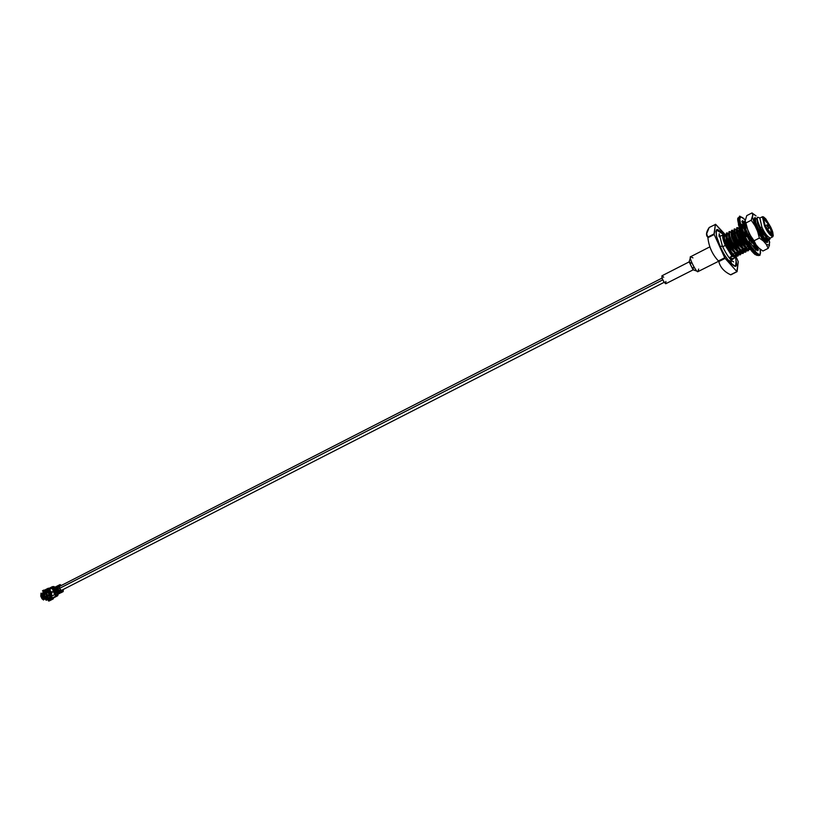 <?xml version="1.0" encoding="UTF-8"?>
<svg xmlns="http://www.w3.org/2000/svg" width="814" height="814" viewBox="0 0 814 814"><rect width="100%" height="100%" fill="white"/><g stroke="black" fill="none" stroke-linecap="round" stroke-linejoin="round"><path stroke-width="1.22" d="M51.211 592.816L51.109 591.829L51.211 592.816M53.866 591.463L54.487 591.137L53.866 591.463M57.112 587.199L57.082 589.621L59.28 591.483L57.082 589.621L662.718 279.874L57.082 589.621L57.652 587.484M54.904 589.214L54.457 591.056L56.237 592.582L54.457 591.056L57.112 589.702L54.457 591.056L54.935 589.316M709.94 246.815L690.801 256.624C687.82 256.115 696.886 273.748 698.005 271.591L717.633 261.752M665.872 281.441L665.72 283.76L663.97 282.051L662.036 278.215L661.914 275.814L689.143 261.884L693.04 269.81L689.204 261.843M698.677 269.078L698.005 271.591C697.079 273.738 688.196 257.224 690.669 256.725L692.948 257.885M663.715 277.238L662.158 275.793C661.69 278.103 662.881 280.759 665.72 283.76L693.202 269.821M689.448 261.823L690.974 263.288M693.131 267.511L693.274 269.79M767.785 238.522L759.625 228.235L762.616 233.384L768.131 239.092L768.904 239.509L768.894 238.96L768.131 239.092L762.616 233.384L759.625 228.235L757.285 219.292L757.936 223.148L760.062 228.012L763.054 233.16L767.785 238.522M765.16 239.855L760.439 234.493L757.529 229.517L760.439 234.493L765.16 239.855M755.372 218.233L755.931 218.264L755.423 218.213L755.86 222.914L758.272 228.541L755.86 222.914L755.372 218.233L755.423 223.128L757.834 228.765L765.323 239.194L758.272 228.541L761.243 234.697L764.885 239.418L769.261 240.018L769.342 239.001L768.833 240.242L765.526 240.415L762.006 237.474L765.526 240.415L766.3 240.842L766.3 240.293M766.737 239.092L766.747 238.319L766.737 239.092M757.274 219.2L757.498 223.372L759.625 228.235L757.498 223.372L757.051 219.312L755.423 218.213M754.588 221.591L754.71 220.574L754.588 221.591M764.143 240.303L764.153 239.662L764.143 240.303M764.092 239.021L764.01 238.451L764.092 239.021M749.429 233.455L751.851 238.258L749.429 233.455M754.7 245.167L746.56 234.931L749.541 240.059L755.097 245.736L749.541 240.059L746.56 234.931L744.281 225.936L744.881 229.833L746.987 234.707L749.979 239.835L754.7 245.167M746.367 226.058L749.165 233.587L746.367 226.058M744.718 225.743L746.631 227.35L744.718 225.743M753.713 244.414L753.652 243.905L753.713 244.414M746.448 227.879L744.82 226.19L746.448 227.879M744.271 225.865L744.444 230.057L746.56 234.931L744.444 230.057L744.057 225.977L743.355 225.498M742.653 227.299L744.016 228.653L742.653 227.299M749.216 247.649L741.34 237.596L744.322 242.725L749.704 248.351L744.322 242.725L741.34 237.596L739.071 228.622L739.672 232.499L741.778 237.373L744.759 242.501L749.216 247.649M746.865 249.135L738.736 238.929L741.717 244.058L747.293 249.725L748.035 249.593L747.293 249.725L741.717 244.058L738.736 238.929L736.477 229.955L737.067 233.832L739.163 238.706L742.144 243.834L746.865 249.135M748.544 248.412L748.565 247.71L748.544 248.412M739.061 228.541L739.234 232.723L741.34 237.596L739.234 232.723L738.878 228.642L737.26 227.533L737.586 232.275L737.169 227.564L739.031 228.551L737.26 227.533M737.148 229.792L738.786 231.247L737.148 229.792M744.25 250.458L736.121 240.262L739.112 245.39L744.688 251.048L745.441 250.916L744.688 251.048L739.112 245.39L736.121 240.262L733.872 231.298L734.462 235.175L736.558 240.038L739.539 245.167L744.25 250.458M745.95 249.745L745.98 249.043L745.95 249.745M738.674 231.858L736.996 230.159L738.674 231.858M736.456 229.874L736.629 234.056L738.736 238.929L736.629 234.056L736.283 229.965L734.666 228.866L734.981 233.608L734.574 228.897L736.436 229.884L734.666 228.866M734.299 231.054L736.182 232.539L734.299 231.054M741.646 251.78L733.526 241.595L736.507 246.723L742.093 252.371L742.836 252.238L742.093 252.371L736.507 246.723L733.526 241.595L731.277 232.631L731.857 236.498L733.953 241.371L736.935 246.5L741.646 251.78M743.355 251.068L743.386 250.386L743.355 251.068M736.09 233.191L734.381 231.471L736.09 233.191M731.979 230.23L731.939 235.165L734.32 240.791L741.401 251.404L734.757 240.568L732.376 234.941L731.979 230.23L733.852 231.207L734.024 235.388L736.121 240.262L734.024 235.388L733.699 231.298M731.969 232.448L733.567 233.842L731.969 232.448M739.041 253.103L730.921 242.928L733.902 248.056L739.499 253.693L740.241 253.571L739.499 253.693L733.902 248.056L730.921 242.928L728.683 233.974L729.263 237.83L731.348 242.704L734.33 247.832L739.041 253.103M740.76 252.401L740.801 251.719L740.76 252.401M729.975 231.573L731.267 232.539L731.43 236.721L733.526 241.595L731.43 236.721L731.104 232.621L729.497 231.522L729.771 236.274L729.497 231.522M736.436 254.426L728.316 244.261L731.298 249.379L736.904 255.026L737.647 254.894L736.904 255.026L731.298 249.379L728.316 244.261L726.078 235.307L726.658 239.163L728.754 244.037L731.735 249.165L736.436 254.426M738.176 253.724L738.206 253.052L738.176 253.724M726.79 232.885L726.739 237.83L729.11 243.457L736.192 254.06L729.548 243.233L727.177 237.607L726.79 232.885L728.683 233.862L728.825 238.054L730.921 242.928L728.825 238.054L728.52 233.954M735.917 252.655L735.988 253.164L735.917 252.655M733.831 255.738L729.13 250.488L726.149 245.37L728.693 250.712L734.309 256.349L735.052 256.217L734.309 256.349L728.693 250.712L727.197 248.301L732.631 256.39L735.632 257.163L732.722 258.649L729.09 257.723L732.722 258.649L732.193 259.605L729.232 257.916L732.081 259.656L735.632 257.163L735.663 256.247L735.632 257.163L732.631 256.39L727.197 248.301L723.544 238.644L726.149 245.37L729.13 250.488L733.831 255.738M735.581 255.047L735.622 254.385L735.581 255.047M724.206 234.218L724.145 239.163L726.515 244.79L733.597 255.393L726.943 244.566L724.572 238.94L724.206 234.218L726.098 235.185L726.23 239.387L728.316 244.261L726.23 239.387L725.935 235.277M754.873 244.536L747.374 234.117L750.773 240.049L754.873 244.536L750.773 240.049L747.374 234.117L745.41 228.266L744.963 223.575L745.532 223.596L745.41 228.266L747.812 233.893L754.873 244.536M746.326 242.999L742.144 236.793L748.707 246.886L742.144 236.793L739.478 228.225L742.582 236.569L746.326 242.999M747.049 248.524L739.977 237.902L742.938 244.047L746.611 248.748L749.796 248.474L746.611 248.748L742.938 244.047L739.539 238.126L737.586 232.275L743.375 243.824L747.049 248.524M748.035 250.844L748.554 249.633L748.463 250.62L744.434 249.857L737.362 239.235L740.333 245.38L744.006 250.081L748.463 250.62L745.309 250.895L744.006 250.081L736.935 239.458L734.981 233.608L737.362 239.235L744.006 250.081L747.15 250.926M739.234 252.513L732.152 241.9L735.123 248.046L738.797 252.737L743.284 253.266L740.099 253.551L738.797 252.737L731.715 242.124L729.771 236.274L732.152 241.9L738.797 252.737L742.846 253.49L743.375 252.279L743.284 253.266L739.234 252.513M770.248 238.064C767.256 236.64 764.478 232.987 761.894 227.116L759.767 217.938M762.453 216.738L759.879 218.05L761.894 227.116L760.327 227.605L767.724 238.461L770.024 239.011L770.298 238.054L770.024 239.011L767.724 238.461L760.327 227.605L761.894 227.116C764.356 232.753 767.103 236.426 770.146 238.126L772.72 236.813C769.688 235.104 766.941 231.43 764.478 225.793L762.453 216.738L763.318 216.87L762.555 216.697L764.478 225.793C767.053 231.664 769.841 235.317 772.812 236.752L773.117 236.029M758.75 217.592L757.641 217.216C756.613 218.101 757.508 221.561 760.327 227.605C757.651 221.907 756.705 218.478 757.488 217.297M725.701 235.439L724.022 234.381L725.701 235.439M725.925 235.266L715.638 224.349L724.287 234.188L726.057 235.144M735.418 254.233L735.541 255.047L735.418 254.233M729.069 257.702L731.969 256.217L725.325 245.401L722.679 246.754L725.325 245.401C722.832 239.825 722.11 236.274 723.158 234.747L723.544 234.676C721.977 235.561 722.578 239.133 725.325 245.401L732.631 256.39L729.069 257.702M737.993 252.889L738.125 253.724L737.993 252.889M724.328 234.178L724.572 238.94L730.351 250.488L734.024 255.169L738.105 255.911L738.196 254.924L737.667 256.125L734.889 256.196L729.914 250.702L726.515 244.79L724.145 239.163L723.677 234.503L716.371 229.996M737.667 253.744L737.423 252.401L737.667 253.744M740.577 251.546L740.709 252.401L740.577 251.546M727.39 232.906L727.177 237.607L732.946 249.155L736.629 253.836L740.689 254.589L740.791 253.602L740.262 254.813L737.494 254.874L736.192 254.06L732.519 249.379L726.739 237.83L726.271 233.17M740.252 252.421L739.997 251.048L740.252 252.421M729.385 231.563L729.344 236.498L731.715 242.124L729.344 236.498L728.866 231.837M743.162 250.203L743.294 251.068L743.162 250.203M742.836 251.099L742.582 249.695L742.836 251.099M733.465 231.481L731.796 230.393L733.465 231.481M737.097 230.606L738.227 232.092L737.097 230.606M745.746 248.86L745.878 249.745L745.746 248.86M732.569 230.25L732.376 234.941L738.166 246.489L741.829 251.18L745.868 251.943L745.97 250.956L745.441 252.167L742.704 252.228L741.401 251.404L737.728 246.713L731.939 235.165L731.46 230.515M745.421 249.766L745.156 248.341L745.421 249.766M737.799 232.305L737.433 231.797M736.06 230.159L734.727 229.141L736.06 230.159M734.574 228.897L734.543 233.832L736.935 239.458L734.543 233.832L734.055 229.172M748.331 247.517L748.473 248.412M737.169 227.564L737.148 232.499L739.539 238.126L737.148 232.499L736.66 227.839M739.031 226.862L739.753 231.156L742.144 236.793L739.753 231.156L739.031 226.862M743.335 225.142L744.21 225.895L743.335 225.142M744.942 226.73L745.99 228.113L744.942 226.73M755.036 245.828L753.062 245.787L756.257 246.652L756.338 245.655L756.257 246.652L753.835 246.978M745.828 224.288L744.769 223.738L745.828 224.288M744.963 223.575L744.973 228.49L747.374 234.117L744.973 228.49L744.464 223.84M763.858 239.418L763.98 240.11L763.858 239.418M766.503 238.349L766.635 239.102L766.503 238.349M766.737 240.334L766.228 241.565L766.737 240.334M766.208 240.283L761.243 234.697L757.834 228.765L755.423 223.128L754.883 218.488M756.776 245.655L754.436 244.749L756.776 245.655M750.549 249.532L747.913 249.572L746.611 248.748L750.549 249.532M725.539 236.314L723.829 235.755L725.539 236.314M723.442 236.386L723.544 238.644L723.442 236.386M755.718 245.675L755.097 245.736M733.068 234.737L731.878 233.201M735.642 233.415L734.482 231.898M764.254 240.425L766.656 241.341L764.254 240.425M735.612 256.247L735.459 257.122M714.183 234.483L725.101 258.364L736.874 271.601L738.257 261.711L735.876 256.257L738.257 261.711L737.087 271.652L730.83 274.827L736.874 271.601L725.101 258.364L718.803 261.579C720.237 267.307 724.175 271.713 730.616 274.776C724.175 271.713 720.237 267.307 718.803 261.579L718.426 260.968L724.725 257.753L714.183 234.483L707.905 237.708C708.872 246.774 712.382 254.528 718.426 260.968C712.382 254.528 708.872 246.774 707.905 237.708L707.753 237.149L714.031 233.933L714.183 234.483L715.414 224.277L714.031 233.933L707.753 237.149L706.664 233.73L709.198 227.482C706.196 231.98 705.718 235.195 707.753 237.149L707.905 237.708L714.183 234.483M715.638 224.349L709.198 227.482L715.638 224.349M736.121 260.826C739.57 276.038 723.168 255.749 720.187 246.306L716.686 236.803L715.944 231.481L716.758 229.629L717.612 229.487L721.56 232.346L716.819 229.589C715.496 233.445 716.615 239.021 720.187 246.306C724.643 256.644 729.771 263.309 735.581 266.29L736.121 260.826M772.985 234.249L772.72 236.813M764.967 225.641L770.156 234.32L772.394 236.263L773.3 235.277L770.939 227.503L765.791 218.885L763.542 216.911L762.616 217.857L764.315 224.176L763.115 216.88L770.939 227.503L772.985 236.192C770.125 234.808 767.449 231.288 764.967 225.641L764.478 225.793L764.967 225.641M770.777 227.452C776.658 238.502 769.159 236.263 765.129 225.702C761.67 215.893 763.166 215.7 769.617 225.102L763.206 217.521L765.129 225.702L772.527 235.734L770.136 226.109L770.777 227.452L769.851 226.658L770.288 227.605L766.971 229.304L770.288 227.605L771.804 235.561L770.777 227.452M724.725 257.753L718.426 260.968L718.803 261.579L725.101 258.364L724.725 257.753M736.874 271.601L730.616 274.776L736.874 271.601M766.676 238.258L765.129 239.001L765.669 237.322M763.959 238.39L758.048 229.192L763.959 238.39M768.996 225.01L763.033 218.081L768.996 225.01M758.088 222.314L757.519 221.825M765.526 236.467L765.404 235.948M757.091 227.228L762.962 237.362L757.091 227.228M725.834 245.533L723.544 238.644L725.834 245.533M737.667 256.125L733.597 255.393L737.667 256.125M740.262 254.813L736.192 254.06L740.262 254.813M745.441 252.167L741.401 251.404L745.441 252.167M755.819 246.866L755.26 245.879M753.723 246.978L755.066 246.937M768.833 240.242L764.885 239.418L768.833 240.242M767.724 238.461L770.024 239.011L767.724 238.461M731.593 264.306L730.86 260.948M749.429 234.096L748.229 234.707L749.429 234.096M746.814 235.429L746.051 235.816L746.814 235.429M742.561 237.607L742.032 237.881L742.561 237.607M741.595 238.105L740.394 238.716L741.595 238.105M739.957 238.94L739.427 239.214L739.957 238.94M738.99 239.438L737.779 240.049L738.99 239.438M737.352 240.272L736.823 240.547L737.352 240.272M736.385 240.771L735.174 241.382L736.385 240.771M734.737 241.605L734.218 241.88L734.737 241.605M732.132 242.938L731.613 243.213L732.132 242.938M731.176 243.437L729.965 244.047L731.176 243.437M729.527 244.271L729.008 244.546L729.527 244.271M726.933 245.604L726.403 245.869L726.933 245.604M744.2 233.964C747.181 243.152 763.267 263.878 760.123 249.318C763.267 263.878 747.181 243.152 744.2 233.964L740.119 222.385L739.784 219.017L740.537 217.175L742.48 217.501L745.288 219.994L741.371 217.043L740.537 217.175L739.784 219.017L740.598 224.369L744.2 233.964L743.467 234.198C739.733 226.597 738.491 220.818 739.753 216.86L739.763 216.86C738.491 220.818 739.733 226.597 743.467 234.198L742.582 234.656C747.252 245.421 752.543 252.401 758.455 255.586C752.543 252.401 747.252 245.421 742.582 234.656L743.467 234.198C748.137 244.973 753.428 251.953 759.33 255.138C753.428 251.953 748.137 244.973 743.467 234.198L744.2 233.964M745.217 223.524L744.159 221.123L745.207 221.968L744.159 221.123L745.217 223.524M756.867 245.757L756.806 247.232L758.383 249.756L757.681 250.773L756.338 247.914L754.883 247.507L756.135 250.346L749.063 241.432L749.44 240.649L746.967 236.091L746.428 236.569L744.372 232.061L745.583 233.058L744.027 228.775L742.714 227.493L741.9 224.115L743.477 226.506L743.436 224.135L741.859 221.601L742.582 220.635L743.925 223.484L744.871 223.616L743.253 223.84L743.925 223.484L742.429 220.696L741.859 221.601L743.436 224.135L743.477 226.506L742.561 226.974L743.477 226.506L741.9 224.115L742.714 227.493L744.027 228.775L745.583 233.058L744.942 233.394L745.583 233.058L744.372 232.061L746.428 236.569L746.967 236.091L749.44 240.649L749.063 241.432L756.135 250.346L754.883 247.507L756.338 247.914L757.681 250.773L758.383 249.756L756.806 247.232L756.867 245.757M743.426 224.949L744.169 224.572L743.426 224.949M754.924 247.537L754.904 246.957L754.924 247.537M746.275 227.961L744.82 226.221L746.275 227.961M750.416 243.62L751.119 243.254L750.416 243.62M746.346 236.406L746.967 236.091L746.346 236.406M753.988 247.965L754.883 247.507L753.988 247.965M755.545 247.883L756.806 247.232L755.545 247.883M746.163 225.437L745.186 225.936L746.163 225.437M744.606 224.349L745.37 223.952L744.606 224.349M738.878 217.307C737.606 221.276 738.847 227.055 742.582 234.656C738.847 227.055 737.606 221.276 738.878 217.307L739.753 216.86C738.634 215.293 740.475 216.331 745.288 219.973M757.427 250.234L758.383 249.756L757.427 250.234M738.095 218.732L738.491 224.929L742.205 234.992C746.062 244.047 750.935 250.854 756.837 255.393M760.144 249.338C760.398 254.314 760.123 256.247 759.33 255.138L758.455 255.586L755.097 254.548L753.245 252.828C752.289 251.007 753.367 255.565 742.195 234.981L742.195 234.981C734.238 213.065 739.285 219.2 738.868 217.318M768.803 228.286L766.971 224.898L768.752 228.368L770.115 226.241L769.495 225.03L770.115 226.241M769.617 225.58L767.317 226.465L769.617 225.58M756.074 215.944L752.024 212.922L756.074 215.944L754.018 214.509L752.777 214.886L752.523 217.196L755.036 225.793L763.43 241.056L766.228 244.302L769.464 245.238L769.138 240.079L769.464 245.238L768.213 248.331L766.228 244.302L763.43 241.056L759.36 238.054L757.61 231.43L755.036 225.793L751.22 220.238L752.777 214.886L752.024 212.922L746.753 215.629L745.176 220.97L746.753 215.629L752.024 212.922L756.074 215.944M765.75 241.9L766.178 240.964L765.75 241.9M755.148 218.345L754.283 218.579L755.148 218.345M757.295 219.19L754.771 217.806L754.334 218.345L757.244 228.897C760.123 235.561 763.491 240.11 767.317 242.531L767.948 240.313L767.307 242.531L765.709 241.86L762.403 238.044L758.546 231.583L754.344 220.34L754.985 217.613L757.234 218.935L754.649 217.765M767.816 240.323L766.656 242.45M758.862 248.056L756.053 244.821L758.862 248.056L762.911 251.027L768.213 248.331L762.911 251.027L758.862 248.056M750.223 235.205L747.659 229.579L750.223 235.205L754.039 240.771L759.36 238.054L754.039 240.771L756.053 244.821L750.223 235.205M766.015 238.604L766.116 239.123M745.176 220.97L745.909 222.965L751.22 220.238L745.909 222.965L747.659 229.579L745.176 220.97M769.423 241.29L769.678 242.867L769.495 241.422M754.497 218.02L755.209 218.315M766.218 241.565L766.167 242.196L766.218 241.565M751.434 237.515L754.771 243.01M754.018 214.509L752.024 212.922L752.777 214.886L754.018 214.509M751.22 220.238L755.036 225.793L752.523 217.196L751.22 220.238M759.36 238.054L763.43 241.056L757.61 231.43L759.36 238.054M768.213 248.331L769.464 245.238L766.228 244.302L768.213 248.331M720.237 246.408L722.445 246.245L720.237 246.408M728.011 260.022L730.433 261.121M47.802 592.246L46.286 592.297L47.802 592.246M47.1 592.216L44.495 592.592M45.309 597.69L43.173 595.756L43.407 593.711L44.485 592.592L46.51 592.673L47.558 595.716L48.708 595.583L47.66 595.685L46.51 592.673L48.016 592.531L46.51 592.673L47.324 596.326L46.022 597.507L44.119 597.191L43.152 594.658L44.485 592.592C42.511 594.729 42.908 596.418 45.665 597.679L47.67 595.736L46.398 592.714L44.475 592.673L43.152 594.658L43.895 596.998L46.022 597.507L47.67 595.736L45.523 597.69M46.876 597.527L45.889 597.639M45.085 592.389L47.985 592.5L44.485 592.592M50.753 592.043L50.336 591.056L50.753 592.043M50.763 592.826L51.079 592.246L50.61 592.561M45.665 592.857L46.968 596.245L45.106 597.201L43.803 593.813L45.665 592.857L43.803 593.813L45.615 592.989L43.803 593.813L45.106 597.201L43.966 593.925L45.106 597.201L46.968 596.245L45.665 592.857M48.871 594.454L48.219 592.755L48.871 594.454M48.382 592.877L48.972 594.413L48.382 592.877M48.128 597.334L46.622 597.568L48.128 597.334M46.103 597.618L46.022 598.28L46.917 598.473L46.022 598.28L46.103 597.618L45.981 598.259L46.062 597.618M50.794 596.438L51.536 596.062L50.794 596.438M51.577 594.291L50.977 593.935L51.577 594.291M49.461 590.191L48.575 590.649L49.461 590.191M48.932 592.633L48.413 591.035L46.245 589.814L43.468 590.191L47.192 590.15L49.288 592.226L48.097 592.673L43.661 591.269L45.747 591.249L43.966 591.839L42.989 591.269L46.378 590.75L48.402 592.511L45.93 590.618L42.45 590.903L43.468 590.191L42.45 590.903L43.966 591.839L43.661 591.269L49.257 592.633L48.952 593.253L49.583 592.938L49.044 592.419L50.651 592.836L48.952 593.253L48.097 592.673L48.881 592.551M51.587 593.691L50.967 593.874L51.587 593.691M51.536 596.174L50.906 596.489L51.536 596.174M44.434 593.874L43.803 593.813L44.434 593.874M45.584 597.954L44.322 597.395M48.474 590.608L49.41 590.14L47.578 590.364L50.651 592.836L48.514 590.598M46.886 596.133L45.106 597.201L46.968 596.245L45.676 592.999M46.612 595.431L45.055 596.448L46.591 595.38M46.113 594.139L44.282 594.413L46.113 594.139M45.665 596.631L46.642 595.644L45.665 596.631M46.093 594.088L44.851 594.719L46.093 594.088M45.91 593.599L44.394 593.894L45.91 593.599M44.394 593.894L44.282 594.413L44.394 593.894M56.308 586.518L55.688 586.833L56.776 586.273L55.942 588.736L55.993 588.034L55.321 589.051L54.731 588.675L54.986 589.458L56.41 588.726L54.986 589.458L54.864 587.352L58.232 585.551L56.42 586.477L57.153 586.986L56.848 586.233M59.615 585.826L60.226 586.029L59.615 585.826M58.913 585.185L56.868 586.222L58.913 585.185M56.441 591.717L57.591 591.707L57.652 590.832L57.987 591.605L57.652 590.832L55.83 591.656L57.255 590.933L58.71 592.907L59.402 593.121L59.239 592.419L58.547 592.205L58.71 592.907L57.285 593.64L58.333 593.966L57.285 593.64L58.71 592.907L58.547 592.205L59.239 592.419L59.402 593.121L58.71 592.907L57.031 591.412L57.652 592.999L58.13 592.755L56.675 591.798L57.428 593.04L56.492 591.717M59.727 590.058L60.592 590.17L60.144 589.143L62.759 591.707L60.989 590.069L62.8 590.995L63.034 589.57L63.278 590.211L62.108 590.038L62.861 590.252L62.759 591.707L61.701 591.381L60.124 592.185L59.015 590.974L59.849 590.201L60.256 591.666L60.735 591.422L59.91 590.14L60.256 591.666L60.012 590.476L60.735 591.422L60.256 591.666L58.567 589.957L60.816 592.399L60.124 592.185L61.701 591.381L60.592 590.17L60.043 590.455M58.527 587.321L57.57 587.22L57.906 588.257L57.702 585.897L59.29 585.093L59.666 585.775L60.399 585.286L60.022 584.605L59.025 585.144L60.022 584.605L60.399 585.286L59.666 585.775L59.29 585.093L57.702 585.897L57.57 587.22L58.516 587.332M55.942 588.654L55.922 587.006L55.433 588.685L55.291 587.332L54.813 587.566L55.413 588.746M52.462 586.66L53.775 586.538L52.462 586.66L52.595 587.454L54.05 587.26L52.737 587.382L52.462 586.66L52.167 588.176L52.737 587.382L54.66 594.658L56.064 596.021L57.814 595.421L55.087 594.617L53.887 591.513L51.608 592.5L53.816 591.391L55.779 595.299L57.814 595.421L58.323 594.037L57.316 594.932L58.323 594.037L57.54 595.848L52.401 597.995L57.377 595.899L52.32 597.934L51.536 596.255L51.689 592.327L48.647 588.583L49.044 589.774L52.167 588.176L52.462 586.66M56.431 589.265L56.41 588.726M56.593 587.973L56.858 588.746L56.665 587.311L57.468 586.802L56.593 587.973M55.942 588.115L55.84 587.535L55.942 588.115M55.444 588.705L55.26 587.423M55.026 588.553L55.271 587.342L55.026 588.553M58.659 587.036L59.595 586.436L59.493 587.443L59.147 586.416L58.557 587.311M58.547 586.782L58.445 586.192L58.547 586.782M56.186 591.086L56.166 592.429L55.83 591.656M56.166 592.429L56.746 592.165L57.021 593.314L57.499 593.07L56.807 592.104L57.499 593.121L56.166 592.429L57.285 593.64L56.166 592.429M57.265 591.524L57.743 592.877L57.082 591.391M60.816 592.399L59.402 593.121L60.816 592.399M58.873 593.61L62.759 591.707L63.278 590.211L63.156 591.686L61.63 592.032M62.129 592.216L59.534 593.325L62.017 591.951M59.035 593.375L59.595 593.325M60.094 592.175L59.951 593.04L59.239 592.419L60.094 592.175M59.229 592.104L58.486 591.432L59.29 592.032M58.303 591.524L58.557 592.205L58.282 591.534M58.608 592.226L58.333 591.503L58.608 592.226M58.262 591.544L58.516 592.195L58.262 591.544M48.301 600.356L52.401 598.259L52.147 599.165L53.103 598.941L53.531 597.883L53.266 598.89L49.166 600.986L53.103 598.941L52.401 598.259L48.402 600.213L48.677 600.936L52.147 599.165L51.872 598.443L52.147 599.165L48.677 600.936L48.402 600.213L48.555 601.017L48.24 600.356M48.006 588.369L45.36 589.723L48.006 588.369L48.28 589.092L48.535 588.186L48.006 588.369M46.642 589.926L48.28 589.092L46.642 589.926M46.947 590.038L48.677 589.153L46.947 590.038M48.677 588.563L49.328 588.227L48.677 588.563M53.032 587.779L54.538 586.914L53.775 586.538L54.742 587.474L53.032 587.779M55.159 587.159L54.538 586.914L55.159 587.159M53.256 598.89L49.278 600.895M57.977 593.854L56.746 594.668L57.977 593.854M52.188 597.863L51.424 598.249L52.188 597.863M49.664 599.155L48.545 599.246L49.664 599.155M57.611 587.352L56.939 587.291M58.903 585.205L60.063 584.584L61.396 585.429L60.063 584.584M60.348 585.968L59.809 585.704L60.348 585.968M61.03 585.622L60.399 585.286L61.03 585.622M56.858 586.222L59.035 585.103M55.851 587.179L55.993 588.034L56.288 586.629L54.864 587.352L54.731 588.675L54.813 587.566L55.291 587.332L55.362 588.349L55.25 587.515M59.524 593.538L58.812 593.61M57.356 593.009L56.461 592.297L57.356 593.009M56.766 592.134L57.499 593.07M57.387 591.819L58.13 592.755M60.002 590.486L60.735 591.422M58.496 585.693L58.12 586.935L58.496 585.693M58.486 585.856L58.567 586.711M58.557 586.731L58.496 585.775M59.147 586.416L59.29 585.093L59.147 586.416M59.595 586.436L59.666 585.775L59.595 586.436M56.054 588.369L55.891 587.108M55.718 587.301L55.779 588.196L55.718 587.301M55.586 587.27L55.647 588.237L55.586 587.27M55.21 587.85L55.311 588.441L55.21 587.85M49.176 594.322L50.783 593.192L50.244 597.588L51.872 597.425L50.244 597.588L50.763 596.55L54.66 594.658L53.47 591.554L51.608 592.5L51.536 596.255L52.32 597.934L56.064 596.021L54.66 594.658L50.763 596.55L50.783 593.192L49.837 594.037M52.167 586.813L48.728 588.573M53.785 591.239L52.167 588.176L53.785 591.239M52.167 588.176L49.044 589.774L51.506 592.226L53.358 591.279L52.167 588.176M50.773 598.27L48.352 599.043L50.783 598.239M56.654 595.217L55.505 593.589L56.654 595.217M49.033 594.393L46.703 599.185L47.568 599.674L49.43 597.476L49.888 594.006L48.718 594.525L46.042 600.284L47.192 599.887L46.042 600.284L46.703 599.185L46.205 599.002L47.863 597.73L48.718 594.525L49.888 594.006L49.43 597.476L47.568 599.674L46.703 599.185L49.033 594.393M43.529 593.498L42.542 594.067L44.17 598.331L45.879 598.555L46.113 599.45L43.905 599.063L43.193 599.776L40.893 596.621L41.005 593.162L41.85 593.681L43.6 591.88L44.322 592.327L43.966 591.839L43.814 593.111L44.322 592.327L43.712 591.697M45.879 598.555L44.17 598.331L42.542 594.067L41.585 594.189L41.005 593.162L40.771 596.021L41.972 598.738L43.62 599.999L41.311 593.905L43.295 599.094L41.585 594.189L43.295 598.656L44.17 598.331L43.295 598.656L43.62 599.999L43.905 599.063L45.167 599.277L45.411 598.463L45.635 599.358L45.879 598.555M46.561 598.616L47.639 598.005L46.561 598.616M49.349 593.844L50.01 593.518M48.077 599.287L50.59 598.829L48.24 599.145M52.981 587.891L54.487 588.654L53.419 590.303L53.968 589.957L53.531 587.739L52.513 587.83M47.507 590.323L48.84 589.478L47.517 590.323M53.317 590.008L53.968 589.957L53.317 590.008M48.952 593.253L50.651 592.836L48.952 593.253M42.542 594.067L43.518 593.498L42.776 593.04L41.85 593.681L41.005 593.162L41.585 594.189L42.542 594.067M43.702 591.707L43.071 592.694L43.793 593.141L42.776 593.04L43.518 593.498M50.092 593.264L49.43 593.589M50.061 593.294L49.471 593.579M44.373 597.466L45.696 598.198M50.58 598.259L48.952 599.175M51.15 592.633L50.02 593.202M54.457 592.999L55.515 592.46M54.273 590.018L53.47 590.435M61.254 590.476L664.153 282.316M59.575 586.365L662.006 278.113M689.132 261.904L690.394 257.631M693.182 269.821L697.384 271.286M770.237 238.075L769.993 238.878M759.604 217.877L757.641 217.216M732.193 259.605L731.104 260.165M719.159 236.803L723.158 234.747M769.057 239.652L769.077 238.98M766.473 240.313L766.452 240.985M745.756 224.033L745.034 223.545M756.074 245.635L756.053 246.306M748.29 249.613L748.269 250.295M745.695 250.946L745.685 251.628M733.689 231.288L732.081 230.189M743.111 252.269L743.09 252.951M740.516 253.592L740.496 254.273M728.51 233.944L726.912 232.845M737.932 254.914L737.911 255.606M735.347 256.237L735.327 256.929M771.886 235.602L772.527 235.734M733.058 254.121L734.482 253.388L733.058 254.121M735.663 252.788L737.077 252.065L735.663 252.788M738.257 251.465L739.682 250.732L738.257 251.465M740.862 250.132L742.287 249.41L740.862 250.132M743.467 248.799L744.881 248.077L743.467 248.799M746.082 247.466L747.496 246.754L746.082 247.466M735.022 233.73L736.324 233.069L735.022 233.73M737.626 232.397L738.919 231.736L737.626 232.397M745.451 228.388L746.743 227.727L745.451 228.388M763.115 216.88L762.555 216.697M772.985 236.192L772.812 236.752M763.033 218.081L763.206 217.521M765.191 225.814L766.971 224.898L769.495 225.03M766.961 229.283L768.742 228.368M752.604 213.451L754.812 214.906M754.242 219.098L754.476 218.356M735.49 257.244C736.416 262.067 736.253 265.12 734.991 266.412M731.735 260.795L733.628 261.915C730.473 260.409 726.719 255.118 722.344 246.032L719.22 233.73L719.027 235.928M57.529 595.848L53.612 597.852M48.647 588.583L52.3 586.711M54.711 593.66L55.769 593.559"/></g></svg>
